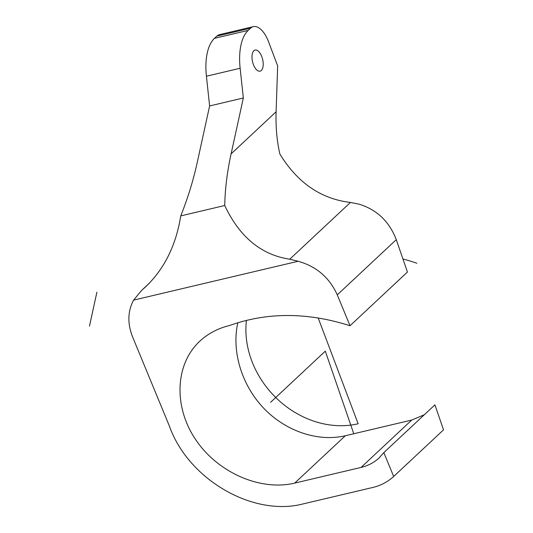 <?xml version="1.0" encoding="UTF-8"?>
<svg xmlns="http://www.w3.org/2000/svg" width="533" height="533" viewBox="0 0 533 533"><rect width="100%" height="100%" fill="white"/><g stroke="black" fill="none" stroke-linecap="round" stroke-linejoin="round"><path stroke-width="0.8" d="M253.402 64.526A10.84 5.17 -103.3 0 1 255.107 50.055A10.84 5.17 -103.3 0 1 261.796 56.685A10.84 5.17 -103.3 0 1 260.091 71.156A10.84 5.17 -103.3 0 1 253.402 64.526M250.517 28.209A24.631 11.746 -103.3 0 1 253.328 26.65A24.631 11.746 -103.3 0 1 268.525 41.707L277.66 65.885L276.101 111.79L231.102 153.877L243.334 97.985L240.136 68.257A49.269 23.485 -103.3 0 1 248.178 30.394L250.517 28.209L216.798 36.171A24.631 11.746 76.7 0 1 219.609 34.612L253.328 26.65M248.178 30.394L214.459 38.356L216.798 36.171M214.459 38.356A49.269 23.485 76.7 0 0 206.418 76.219L240.136 68.257M133.576 300.126L298.12 261.27C316.342 266.34 329.394 277.533 337.269 294.856L350.021 325.743C307.441 312.178 267.313 312.091 229.643 325.49C218.044 328.281 208.083 333.531 199.768 341.233C175.15 364.099 173.318 406.413 195.518 439.419C217.544 472.511 260.284 491.339 294.696 483.105L361.068 467.428C368.09 465.735 374.119 462.564 379.156 457.9L383.82 452.617L393.667 476.475C387.311 482.298 379.656 486.129 370.708 487.955L303.217 503.892C252.975 517.037 188.309 479.48 169.441 426.193L132.57 336.863C127.347 323.491 127.68 311.245 133.576 300.126L141.631 290.398L145.935 286.534C164.504 268.619 176.103 245.073 180.74 215.905C187.783 198.276 193.272 180.507 197.21 162.605L209.616 105.947L206.418 76.219M231.102 153.877C227.145 172.052 225.026 189.262 224.746 205.511C239.57 237.018 261.237 254.914 289.759 259.198L298.12 261.27M224.746 205.511L180.74 215.905M350.021 325.743L407.439 272.043L396.285 239.67C389.303 221.508 376.924 209.689 359.142 204.206L350.454 202.44C321.039 198.989 297.507 182.839 279.852 153.984C276.867 140.779 275.621 126.714 276.101 111.79M209.616 105.947L243.334 97.985M424.301 414.767L411.716 420.064L345.344 435.734C317.941 442.17 285.675 431.264 263.608 408.111C241.582 384.913 231.415 351.2 237.845 322.718M393.667 476.475L443.529 429.845L434.915 404.84L383.82 452.617M89.471 326.116L96.893 292.211M416.866 263.229A199.049 168.801 -133.1 0 0 402.928 258.951M318.174 317.941L358.156 423.755A88.685 75.206 -133.1 0 1 246.426 320.346M270.597 402.308L325.303 351.147L353.772 433.749M143.064 289.113L148.727 283.816M350.454 202.44L289.759 259.198M337.269 294.856L396.285 239.67M345.344 435.734L294.696 483.105M411.716 420.064L361.068 467.428M149.34 283.183L141.631 290.398"/></g></svg>
